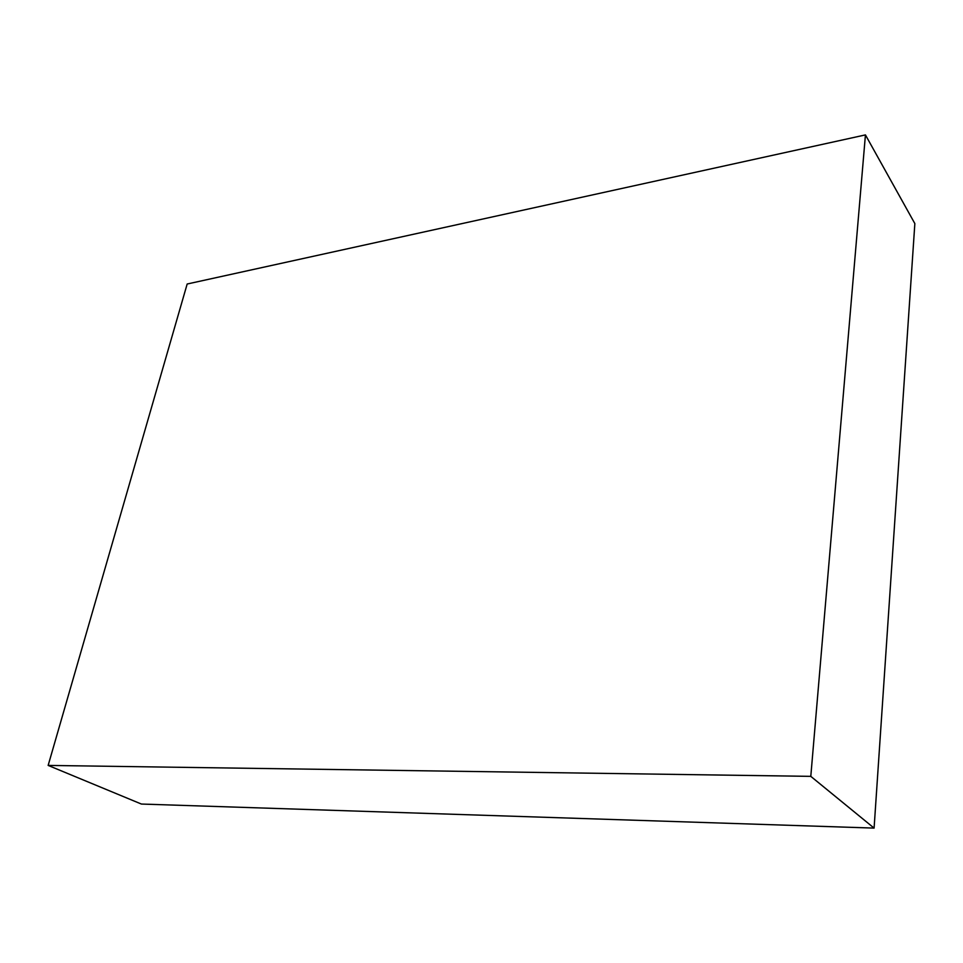 <?xml version="1.0" encoding="UTF-8"?>
<svg xmlns="http://www.w3.org/2000/svg" width="963" height="963" viewBox="0 0 963 963"><rect width="100%" height="100%" fill="white"/><g stroke="black" fill="none" stroke-linecap="round" stroke-linejoin="round"><path stroke-width="1.44" d="M874.091 828.096L914.85 223.585L865.436 134.904L187.171 284.013L48.15 765.416L141.392 804.045L874.091 828.096L810.798 776.359L865.436 134.904M48.15 765.416L810.798 776.359"/></g></svg>
